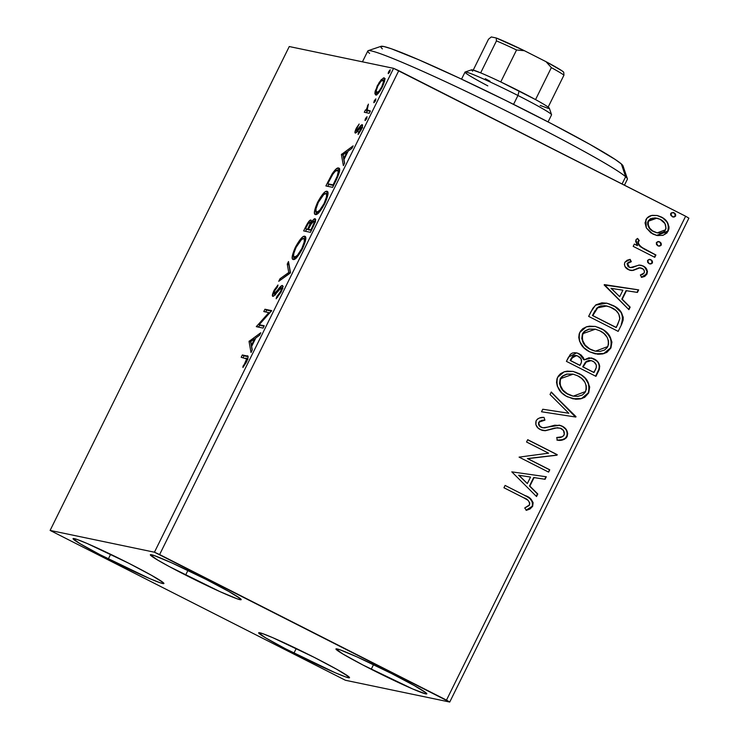 <?xml version="1.0" encoding="UTF-8"?>
<svg xmlns="http://www.w3.org/2000/svg" width="739" height="739" viewBox="0 0 739 739"><rect width="100%" height="100%" fill="white"/><g stroke="black" fill="none" stroke-linecap="round" stroke-linejoin="round"><path stroke-width="1.11" d="M293.946 653.137A50.668 2.651 26.3 0 1 258.668 632.806A50.668 2.651 26.3 0 1 314.232 657.368L337.132 669.506L348.9 676.832L349.519 677.709L345.556 676.887L335.284 672.767L285.503 648.787L265.597 637.859L258.668 632.796L262.631 633.619L272.903 637.739L314.232 657.368A50.668 2.651 26.3 0 1 349.519 677.7A50.668 2.651 26.3 0 1 293.946 653.137L296.247 648.482L293.946 653.137M185.618 575.09A50.668 2.651 26.3 0 1 150.331 554.758A50.668 2.651 26.3 0 1 205.904 579.33L228.804 591.459L240.563 598.784L241.182 599.671L237.228 598.839L219.908 591.606L169.434 566.656L157.268 559.82L150.34 554.758L154.294 555.58L171.614 562.813L205.904 579.33A50.668 2.651 26.3 0 1 241.182 599.662A50.668 2.651 26.3 0 1 185.618 575.09L187.918 570.443L185.618 575.09M371.227 669.275A50.668 2.651 26.3 0 1 335.949 648.944A50.668 2.651 26.3 0 1 391.513 673.515L414.413 685.644L426.181 692.97L426.791 693.856L425.664 693.875L412.565 688.905L362.784 664.934L342.878 654.006L335.949 648.944L339.912 649.766L357.223 656.999L391.513 673.515A50.668 2.651 26.3 0 1 426.8 693.847A50.668 2.651 26.3 0 1 371.227 669.275L373.528 664.629L371.227 669.275M108.337 558.952A50.668 2.651 26.3 0 1 73.059 538.62A50.668 2.651 26.3 0 1 128.623 563.183L151.523 575.321L163.282 582.646L163.901 583.524L159.947 582.701L149.675 578.582L99.894 554.601L79.988 543.673L73.059 538.611L77.013 539.433L87.285 543.553L128.623 563.183A50.668 2.651 26.3 0 1 163.91 583.524A50.668 2.651 26.3 0 1 108.337 558.952L110.638 554.296L108.337 558.952M50.113 530.417L289.263 46.539L393.591 68.33L154.442 552.209L50.113 530.417L345.409 680.259L449.737 702.05L688.887 218.171L685.635 216.231L446.485 700.11L159.624 554.555L398.774 70.676L685.635 216.231L393.591 68.33L289.263 46.539L50.113 530.417L345.409 680.259L449.737 702.05L154.442 552.209L50.113 530.417M376.567 94.721L376.65 93.179L374.959 92.32L375.597 94.943C376.973 95.294 379.227 92.634 382.359 86.943C384.899 81.133 385.462 78.122 384.031 77.881L381.158 79.775L382.229 80.329L381.158 79.775L377.241 85.872L377.777 86.149L377.241 85.872L374.858 93.419L375.597 94.943L377.269 94.232L381.86 87.923L384.677 80.311L384.548 78.297L383.504 77.909L379.246 82.315L375.218 91.063L374.959 92.32L376.65 93.179L376.742 92.643M369.241 113.298L370.387 110.97L367.523 110.213L367.024 109.16L368.401 104.134L366.174 110.083L365.445 109.935L364.299 112.263L369.241 113.298L370.387 110.97L367.209 109.899L368.401 104.134L366.174 110.083L365.445 109.935L364.299 112.263L369.241 113.298M361.02 126.979L360.42 129.981L360.946 130.258L360.42 129.981L358.313 133.066L359.006 133.417L358.313 133.066L358.119 134.498L361.149 129.852C362.627 126.526 362.96 124.789 362.147 124.642L361.011 125.251L362.507 126.009L361.011 125.251L358.858 128.05L359.533 128.392L358.858 128.05L357.196 130.267L357.953 130.655L356.475 130.729L357.51 131.256L356.475 130.729L356.919 128.346L359.163 124.023L355.635 129.704L354.969 132.42L355.828 132.974L361.14 127.053L360.706 129.353L358.313 133.066L358.119 134.498L361.417 129.288L362.507 125.03L361.011 125.251L356.475 130.729L356.688 128.854L359.163 124.023L356.42 128.013L356.78 128.641L356.244 128.364C354.896 131.394 354.6 132.965 355.348 133.066L361.085 127.006M336.116 180.325L339.432 171.891L339.561 169.268L338.536 168.049L335.986 169.102L333.067 172.483L325.881 185.932L332.642 187.346L336.116 180.325C339.857 172.205 340.661 168.113 338.536 168.049C337.326 167.411 335.127 169.462 331.94 174.21L325.881 185.932L332.642 187.346L336.116 180.325M310.408 232.323L314.74 223.224L315.304 218.91L313.401 219.677L310.916 223.15L311.211 220.259L310.038 220.277L305.761 226.633L303.646 230.91L310.408 232.323L313.401 226.282C315.571 221.515 316.107 219.003 315.008 218.744C314.214 218.541 312.846 220.01 310.916 223.15L310.879 220.019C309.798 219.834 308.089 222.042 305.761 226.633L303.646 230.91L310.408 232.323M290.288 273.033L288.506 261.541L287.259 264.072L288.755 272.497L279.989 278.779L278.732 281.319L290.482 272.645L288.506 261.541L287.259 264.072L288.755 272.497L279.989 278.779L278.732 281.319L290.288 273.033M264.229 325.76L259.195 324.717L271.703 310.648L264.941 309.235L263.786 311.553L268.83 312.615L256.313 326.675L263.075 328.088L264.229 325.76L259.195 324.717L271.703 310.648L264.941 309.235L263.786 311.553L268.83 312.615L256.313 326.675L263.075 328.088L264.229 325.76M245.681 358.249C246.854 357.713 246.9 358.914 245.828 361.842L246.438 362.147L245.828 361.842L244.969 363.348L245.607 363.671L244.969 363.348L242.992 366.221L243.667 366.562L242.992 366.221L242.928 367.514L246.53 361.962C248.461 357.27 248.581 355.265 246.891 355.939L242.327 354.979L244.018 355.838L243.094 357.713L244.018 355.838L242.327 354.979L241.182 357.306L246.66 358.914L242.928 367.514L246.53 361.962L248.101 356.845L247.122 355.986L242.327 354.979L241.182 357.306L247.944 359.293M249.034 341.409L251.011 352.521L252.258 349.981L251.629 346.425L255.823 337.935L259.528 335.275L260.784 332.744L249.034 341.409L250.844 342.028L249.034 341.409L251.011 352.521L252.258 349.981L251.629 346.425L255.823 337.935L259.528 335.275L260.784 332.744L249.034 341.409M273.984 294.011L275.148 294.602L273.984 294.011L274.631 290.787L277.504 286.908L277.984 285.005L273.957 290.612L274.566 290.917L273.957 290.612C272.331 294.288 271.961 296.2 272.857 296.339L274.483 295.36L281.153 287.804C281.771 287.998 281.457 289.485 280.21 292.274L280.811 292.589L280.21 292.274L276.737 296.782L277.688 297.263L276.737 296.782L276.146 298.741L281.642 290.824L282.723 287.36L282.751 286.002L281.947 285.513L275.065 293.328L273.763 293.78L274.465 291.129L277.504 286.908L277.984 285.005L274.215 290.094L272.469 295.923L273.162 296.33L274.224 295.609L280.949 287.822L281.448 288.598L280.635 291.36L276.737 296.782L276.146 298.741L280.986 292.247C282.861 287.998 283.305 285.734 282.307 285.485C281.273 285.633 279.721 287.157 277.642 290.058L273.92 293.983L275.61 294.843M293.263 259.537L294.787 259.14L296.967 257.209L302.214 249.283L305.355 241.265L305.743 237.773L305.013 236.369L303.193 236.656L301.004 238.577L295.351 247.306L292.395 255.537L292.376 258.641L293.263 259.537C295.129 260.054 298.233 256.405 302.556 248.609C306.011 240.637 306.731 236.526 304.727 236.268C302.851 235.713 299.729 239.39 295.351 247.306C291.942 255.232 291.249 259.306 293.263 259.537L292.986 259.444M315.488 214.569L317.013 214.162L319.193 212.232L324.439 204.306L327.58 196.297L327.968 192.796L327.238 191.401L325.419 191.678L323.229 193.609L317.927 201.645L314.62 210.56L314.602 213.663L315.488 214.569C317.364 215.077 320.458 211.428 324.781 203.631C328.236 195.659 328.957 191.549 326.952 191.29C325.077 190.736 321.955 194.412 317.585 202.329C314.177 210.255 313.475 214.328 315.488 214.569L315.22 214.467M341.4 154.534L343.367 165.638L344.623 163.107L343.986 159.541L348.189 151.052L351.893 148.391L353.14 145.86L341.4 154.534L343.201 155.144L341.4 154.534L343.367 165.638L344.623 163.107L343.986 159.541L348.189 151.052L351.893 148.391L353.14 145.86L341.4 154.534M365.121 120.559L366.646 118.739L367.034 116.688L364.983 120.004L365.121 120.559L366.646 118.739L367.034 116.688L365.519 118.508L365.084 120.54M373.934 102.73L375.458 100.901L375.855 98.85L373.805 102.167L373.934 102.73L375.458 100.901L375.855 98.85L374.331 100.67L373.897 102.712M388.308 73.651L389.832 71.822L390.22 69.771L388.169 73.087L388.308 73.651L389.832 71.822L390.22 69.771L388.705 71.591L388.271 73.632M646.32 227.898L650.902 232.887L656.916 235.482L662.911 235.371L666.975 232.961L668.906 229.062L669.007 226.873L667.585 222.762L663.151 218.07L657.017 215.474L651.484 215.529L647.013 218.06L645.027 222.855L646.32 227.898L652.86 234.041L656.768 235.445L668.185 231.141C669.737 224.739 667.437 220.028 661.294 216.98L657.202 215.511L652.5 215.345C649.526 215.677 647.309 217.164 645.849 219.806L646.32 227.898M654.772 257.32L655.927 254.992L644.075 248.867L640.168 246.069L638.33 243.223L638.431 241.533L639.327 240.683L637.581 238.411L636.113 239.565L635.632 241.357L637.517 245.653L634.348 244.046L633.194 246.364L654.772 257.32L655.927 254.992L641.443 247.186C639.235 245.828 638.237 243.944 638.431 241.533L639.327 240.683L637.581 238.411L635.965 239.806L637.517 245.653L634.348 244.046L633.194 246.364L654.772 257.32M624.852 262.299L624.4 264.488L625.065 266.631L629.203 269.994L633.147 270.419L639.798 267.869L643.263 269.153L644.343 270.908L644.196 272.968L642.533 274.455L640.353 275L641.692 277.356L644.768 276.404L646.976 274.049L647.466 271.629L646.717 269.282L643.17 265.975L638.865 265.098L632.482 267.5L630.45 267.592L628.436 266.576L627.374 264.617L628.27 262.668L631.318 261.671L630.136 259.361L627.152 260.23L624.852 262.299C623.975 265.606 625.129 268.045 628.326 269.596L632.011 270.539L639.798 267.869L642.136 268.359C644.057 269.375 644.75 270.917 644.196 272.968L640.353 275L641.692 277.356L646.976 274.049C647.918 270.409 646.653 267.721 643.17 265.975L639.457 265.052L630.376 267.573L629.36 267.213L627.568 263.5L631.318 261.671L630.136 259.361L624.852 262.299M621.647 324.347L623.125 320.153L623.226 317.188L620.862 311.849L615.513 306.907L606.959 303.23L601.943 302.805L595.994 304.801L592.9 308.246L588.641 316.384L618.173 331.377L621.647 324.347C624.566 315.729 621.675 309.438 612.982 305.456L606.636 303.166L595.532 305.152L590.904 311.812L588.641 316.384L618.173 331.377L621.647 324.347M595.948 376.345L599.283 369.5L599.717 366.073L598.036 362.138L594.082 358.914L588.974 357.768L584.17 359.856L583.551 357.935L580.983 354.886L577.824 353.205L574.683 352.66L572.328 353.057L570.323 354.387L566.416 361.362L595.948 376.345L598.932 370.304C600.558 365.214 598.941 361.417 594.082 358.914L591.431 357.962L584.17 359.856L579.293 353.833L576.623 352.873L568.531 357.085L566.416 361.362L595.948 376.345M575.829 417.055L551.276 391.993L550.028 394.524L568.79 413.249L542.759 409.24L541.502 411.771L575.829 417.055L541.511 411.752L575.829 417.055L551.276 391.993L550.028 394.524L568.79 413.249L542.759 409.24L541.502 411.771L575.829 417.055M549.761 469.792L527.794 458.642L556.975 455.196L557.234 454.67L527.711 439.687L526.556 442.014L548.578 453.183L519.083 457.127L548.615 472.119L549.761 469.792L548.273 471.944L549.761 469.792L527.794 458.642L556.975 455.196L557.234 454.67L527.711 439.687L526.556 442.014L548.578 453.183L519.083 457.127L548.615 472.119L549.761 469.792M523.591 497.726L528.015 500.303L529.826 503L529.106 505.55L524.727 507.979L526.417 510.316L529.992 509.023L532.653 506.335L533.133 502.668L531.286 499.481L526.445 496.285L505.097 485.431L503.943 487.758L523.591 497.726C527.554 498.862 529.567 501.227 529.614 504.82L524.727 507.979L526.417 510.316L532.653 506.335C533.392 500.94 530.861 497.347 525.041 495.555L505.097 485.431L503.943 487.758L523.591 497.726M511.804 471.861L536.542 496.543L537.798 494.012L529.863 486.096L534.066 477.606L545.068 479.297L546.315 476.766L511.804 471.861L536.542 496.543L537.798 494.012L529.863 486.096L534.066 477.606L545.068 479.297L546.315 476.766L511.804 471.861M555.091 427.973L551.183 429.248L557.418 427.696L561.077 428.491C563.903 429.987 564.873 432.241 563.986 435.253C562.083 437.322 559.654 438.07 556.726 437.497L557.289 440.148C561.4 440.961 564.67 439.788 567.099 436.62L567.709 433.516L566.758 430.486L564.845 427.973L560.846 425.581L554.74 425.202L544.745 427.899L542.454 427.65L540.154 426.385L538.823 423.752L539.147 422.283L541.724 420.463L544.939 420.149L544.024 417.406L539.581 417.96L537.576 418.967L536.135 420.713L535.886 424.74L538.121 428.093L541.567 430.135L544.782 430.708L556.116 427.946L560.301 428.158L563.487 430.532L564.328 434.283L562.601 436.694L556.726 437.497L557.289 440.148L564.106 439.446L566.333 437.802L566.721 436.546C564.282 439.705 561.012 440.887 556.901 440.065L559.691 440.158M567.515 396.834L576.032 399.236L580.466 398.912L584.651 397.36L588.669 392.982L589.685 387.07L587.644 381.416L585.916 378.959L581.445 375.006L573.242 371.449L567.275 371.126L564.328 371.735L560.578 373.638L558.305 376.086L556.975 378.821L556.532 382.423L557.345 386.266L561.631 392.64L566.203 396.122L573.048 398.838L581.889 398.552L588.669 392.982C590.646 384.123 587.376 377.638 578.868 373.5L573.058 371.403L564.236 371.763L557.539 377.407C555.682 386.257 559.007 392.732 567.515 396.834M589.74 351.866L598.257 354.258L602.691 353.935L606.876 352.383L610.904 348.004L611.92 342.092L609.878 336.439L603.68 330.028L595.477 326.472L589.51 326.148L586.563 326.758L582.803 328.661L580.531 331.109L579.2 333.843L578.757 337.446L579.579 341.289L583.856 347.663L589.74 351.866L595.274 353.861L604.123 353.575L610.904 348.004C612.871 339.155 609.61 332.661 601.103 328.522L595.283 326.426L586.461 326.786L579.764 332.43C577.907 341.279 581.233 347.755 589.74 351.866M604.169 284.986L628.907 309.659L630.155 307.128L622.229 299.221L626.423 290.723L637.424 292.422L638.681 289.882L604.354 284.598L628.907 309.659L630.155 307.128L622.229 299.221L626.423 290.723L637.424 292.422L638.681 289.882L604.169 284.986M649.054 263.629L650.911 263.971L652.472 262.936L652.352 261.061L650.967 259.749L649.101 259.407L647.549 260.442L647.66 262.327L649.054 263.629L649.923 263.943L652.472 262.936L650.967 259.749L650.089 259.435L647.549 260.442L649.054 263.629M657.867 245.791L659.733 246.133L661.285 245.099L661.165 243.223L659.779 241.912L657.922 241.57L656.361 242.604L656.472 244.489L657.867 245.791L658.735 246.105L661.285 245.099L659.779 241.912L658.902 241.598L656.361 242.604L657.867 245.791M672.241 216.712L674.097 217.063L675.658 216.028L675.538 214.144L674.153 212.832L671.381 212.804L670.578 213.996L670.846 215.409L673.109 217.026L675.658 216.028L674.153 212.832L673.275 212.518L670.735 213.525L672.241 216.712M526.076 496.211L524.653 495.472C530.473 497.264 533.013 500.857 532.265 506.252L526.029 510.233L531.147 507.795M531.757 507.083L532.828 504.46L532.745 502.594L529.974 498.603M529.983 498.603L528.995 497.91M545.918 476.71L545.068 479.297L533.678 477.523L529.475 486.022L537.798 494.012L536.255 496.257L537.41 493.929L529.475 486.022L533.678 477.523L544.68 479.223L545.918 476.71M518.63 475.214L527.332 483.565L518.63 475.214L530.547 477.061L518.63 475.214L530.547 477.061L527.332 483.565L518.63 475.214M527.664 439.779L557.234 454.67L556.975 455.196L527.406 458.559L549.382 469.708L527.406 458.559L556.587 455.113L556.855 454.587L527.664 439.779M544.551 420.066L538.768 422.2L544.939 420.149L544.024 417.406C540.699 417.064 538.075 418.172 536.135 420.713C535.101 424.74 536.514 427.715 540.357 429.618L545.447 430.698L551.183 429.248L545.447 430.698L542.675 430.467M541.382 427.225C539.258 426.154 538.509 424.509 539.147 422.283L538.768 422.2C538.121 424.426 538.87 426.07 540.994 427.142L541.382 427.225M559.451 425.221L562.268 426.181L559.645 425.258L543.008 427.798M567.099 436.62C568.291 431.955 566.674 428.472 562.268 426.181L561.88 426.098C566.286 428.389 567.903 431.872 566.721 436.546L567.099 436.62M561.474 440.001L565.464 438.227L567.238 435.022M567.321 433.433L566.998 431.853M565.52 429.073L562.573 426.486L558.961 425.119M543.202 427.807L541.53 427.373M540.994 427.142L538.842 425.119L538.435 423.669L539.858 420.971M541.336 420.389L543.747 420.103M542.444 430.421L546.019 430.514L554.084 428.195M551.174 392.197L576.014 416.667L575.441 416.981L551.174 392.197M572.864 371.366L578.48 373.426C586.988 377.555 590.258 384.049 588.29 392.899L581.602 398.441L572.864 398.801M574.896 399.097L575.644 399.152M577.926 399.125L578.609 399.06M580.05 398.838L581.556 398.46M583.939 397.471L586.609 395.374M587.523 394.21L588.872 391.467M589.232 390.035L589.38 388.252M589.306 387.014L589.131 385.943M588.577 384.086L585.528 378.876M584.54 377.786L582.36 375.846M581.094 374.941L575.736 372.216M572.873 396.086L569.344 394.931M561.15 388.095L559.515 383.532L560.236 378.765L573.141 374.174L577.713 375.828C584.604 379.135 587.237 384.363 585.602 391.522L573.242 396.159L566.185 393.222L561.695 388.926M573.141 374.174L560.236 378.765L561.631 376.779M562.351 376.114L566.665 374.063L572.845 374.11M568.263 394.423L568.651 394.506C561.806 391.208 559.127 385.989 560.615 378.839L560.236 378.765C558.749 385.906 561.418 391.134 568.263 394.423L573.242 396.159M576.429 352.836L579.293 353.833L583.782 359.773L582.064 356.17L577.436 353.122M591.237 357.925L593.694 358.831C598.553 361.334 600.17 365.131 598.544 370.221L595.606 376.179L599.163 368.595L599.329 365.999L598.553 363.514M596.53 360.798L591.209 357.916M591.135 360.595L593.999 361.898L596.253 364.909L596.308 367.431L594.064 372.484L582.701 366.83L593.685 372.401L583.089 366.913L586.572 361.565L589.223 360.512L591.135 360.595L585.464 362.138L582.701 366.83L585.851 362.212L591.172 360.604L592.927 361.242C596.447 363.292 597.269 366.156 595.385 369.823L593.685 372.401L582.701 366.83L586.184 361.482L588.835 360.438L591.662 360.78M576.494 355.561L571.404 358.082L570.212 360.493L571.783 358.166L576.494 355.561L578.194 356.189C581.575 358.055 582.387 360.724 580.651 364.188L579.672 365.297L570.212 360.493L572.485 356.475L574.12 355.496L576.014 355.459M580.06 365.38L570.212 360.493L580.06 365.38L570.591 360.577L573.621 355.949L577.316 355.801L580.965 358.637L581.51 361.934L580.06 365.38M595.098 326.389L600.715 328.449C609.222 332.578 612.483 339.072 610.516 347.921L603.837 353.464L595.089 353.824M597.121 354.129L597.869 354.184M600.151 354.157L600.835 354.083M602.276 353.861L603.791 353.482M606.165 352.494L608.834 350.397M609.758 349.233L611.107 346.489M611.458 345.058L611.615 343.275M611.532 342.037L611.356 340.965M610.802 339.118L607.754 333.908M606.765 332.809L604.594 330.869M603.329 329.963L597.962 327.238M595.107 351.108L591.569 349.953M583.376 343.118L581.75 338.564L582.461 333.788L595.375 329.197L599.939 330.85C606.83 334.157 609.463 339.395 607.837 346.545L595.468 351.182L589.417 348.854M588.42 348.245L583.921 343.949M595.375 329.197L582.461 333.788L583.856 331.802M584.586 331.146L588.891 329.086L595.071 329.141M590.498 349.445L590.877 349.529C584.041 346.231 581.362 341.012 582.849 333.871L582.461 333.788C580.974 340.938 583.653 346.157 590.498 349.445L595.468 351.182M606.442 303.119L612.594 305.383C621.287 309.355 624.178 315.655 621.259 324.264L621.878 322.915M622.377 321.53L622.524 321.012M622.737 320.089L622.848 317.114M622.524 315.701L621.277 312.966M620.492 311.784L615.097 306.814M613.878 306.075L610.469 304.403M609.573 304.052L606.571 303.156M606.904 305.983L597.324 307.72L592.438 315.516L597.712 307.803L606.904 305.983L611.827 307.784C616.585 309.835 619.264 313.373 619.855 318.407L617.536 325.003L615.91 327.432L592.438 315.516L615.91 327.432L592.438 315.516L595.006 310.676M596.068 309.114L596.983 308.043M597.324 307.72L599.264 306.445M600.613 305.946L606.174 305.835M638.284 289.827L637.424 292.422L626.044 290.639L621.841 299.138L630.155 307.128L628.621 309.373L629.767 307.045L621.841 299.138L626.044 290.639L637.036 292.339L638.284 289.827M610.996 288.33L619.688 296.69L610.996 288.33L622.903 290.178L610.996 288.33L622.903 290.178L619.688 296.69L610.996 288.33M627.189 263.417L628.834 262.077L630.93 261.588L629.822 259.426L631.318 261.671L627.189 263.417L628.981 267.139L630.376 267.573M640.833 265.172L642.782 265.901C646.265 267.638 647.53 270.326 646.588 273.966L641.304 277.273L642.902 276.968M640.935 267.934L639.411 267.786L632.011 270.539L630.376 270.354M629.73 270.206L632.76 270.345L638.865 267.878L641.193 268.045M637.637 268.312L638.865 267.878M645.646 275.324L647.078 271.546L644.796 267.269M644.085 266.687L640.981 265.209M630.062 267.509L628.048 266.502L627.078 263.684M649.895 259.398L650.967 259.749L652.472 262.936L649.729 263.897M650.514 263.897L652.241 262.391M651.696 260.571L649.673 259.343M634.302 244.138L637.517 245.653L634.302 244.138M642.791 248.267L638.247 243.944L637.896 241.856L638.939 240.6L637.351 238.531L639.327 240.683L638.043 241.45C637.849 243.861 638.856 245.745 641.055 247.112L655.927 254.992L654.431 257.144L655.539 254.909L645.572 249.819M644.602 249.302L643.678 248.775M638.431 240.969L638.939 240.6M658.708 241.561L659.779 241.912L661.285 245.099L658.551 246.059M659.327 246.059L661.054 244.554M660.518 242.734L658.495 241.514M657.008 215.465L660.906 216.897C667.058 219.945 669.349 224.665 667.797 231.058L656.583 235.408M657.618 235.575L662.55 235.288M664.038 234.762L667.797 231.058L668.518 226.06M664.924 234.291L665.636 233.783M668.121 224.61L667.188 222.67M666.227 221.238L662.763 217.987L658.818 215.991M656.842 232.776L651.955 230.633M650.93 229.838L648.814 227.353L647.632 224.305M647.567 223.095L647.946 221.451M656.906 218.153L660.158 219.317C664.777 221.524 666.569 225.025 665.534 229.801L657.193 232.85L654.024 231.723C649.396 229.496 647.549 225.977 648.5 221.155L656.906 218.153L648.112 221.072L650.375 218.753L655.124 217.876M648.112 221.072C647.161 225.894 649.008 229.413 653.636 231.64L657.193 232.85M673.081 212.481L674.153 212.832L675.658 216.028L672.915 216.98M673.7 216.98L675.428 215.474M674.883 213.654L672.859 212.435M530.547 477.061L527.332 483.565L519.018 475.288L530.547 477.061M577.713 375.828L581.713 378.497L584.835 382.174L586.249 385.721L586.36 389.194L585.002 392.566L582.36 394.995L577.833 396.39L573.104 396.132L567.598 393.924L562.952 390.127L560.19 385.056L560.162 379.975L562.924 376.059L567.053 374.146L573.224 374.193L577.713 375.828M599.939 330.85L603.939 333.52L607.061 337.196L608.474 340.744L608.585 344.217L607.227 347.589L604.585 350.018L600.059 351.413L595.329 351.154L589.824 348.947L585.186 345.159L582.415 340.079L582.397 335.007L585.149 331.081L589.279 329.169L595.458 329.215L599.939 330.85M592.826 315.599L597.712 307.803L601.001 306.02L604.714 305.669L610.128 306.999L615.975 310.537L618.811 314.029L619.818 318.842L616.298 327.506L592.826 315.599M622.903 290.178L619.688 296.69L611.384 288.413L622.903 290.178M660.158 219.317L664.943 223.557L666.042 228.24L665.118 230.513L663.326 232.148L660.25 233.062L657.045 232.822L652.62 230.901L649.757 228.249L648.02 224.388L648.186 221.922L649.452 219.816L652.288 218.254L655.511 217.959L660.158 219.317M244.018 355.838L248.055 356.678L244.018 355.838M247.547 356.152L246.891 355.939M250.807 341.824L249.228 341.021L250.807 341.824M254.992 338.961L255.5 338.601L254.992 338.961M252.138 350.231L250.724 342.268L252.138 350.231M250.761 341.566L254.641 338.776L255.251 339.09L254.641 338.776L251.426 345.289L252.036 345.593L251.426 345.289L250.761 341.566L254.641 338.776L251.426 345.289L250.761 341.566M258.234 327.081L256.562 326.185L258.244 327.044L259.989 325.114L258.234 327.081M269.726 313.068L268.83 312.615L269.726 313.068M265.707 311.96L266.631 310.084L264.941 309.235L271.472 311.101L266.631 310.084L265.707 311.96M260.885 325.566L259.195 324.717L263.999 326.222L260.885 325.566M281.153 287.804L282.926 288.7M276.284 293.161L275.545 292.783L276.284 293.161M278.381 290.436L277.642 290.058L278.381 290.436M281.633 288.044L282.778 286.908M283.176 286.612L281.411 288.302M281.328 279.462L279.989 278.779L281.328 279.462M290.085 273.181L288.755 272.497L290.085 273.181M290.362 272.894L288.949 264.931L287.259 264.072L289.069 264.682L290.362 272.894M294.076 256.396L294.067 259.5L293.559 255.722L293.928 253.015L296.099 247.343C299.591 241.071 302.085 238.161 303.572 238.595L304.302 239.307L304.265 241.838L301.817 248.544L302.427 248.849L301.817 248.544C298.362 254.752 295.896 257.643 294.408 257.209L296.127 258.077M295.969 247.62L295.351 247.306L295.969 247.62M303.517 238.595L305.623 237.173M305.244 236.535L304.727 236.268L305.244 236.535M305.724 237.154L304.874 237.515M296.357 258.087L293.983 256.987M303.572 238.595C305.207 238.771 304.625 242.087 301.817 248.544L297.355 255.38L294.408 257.209C292.792 257.033 293.355 253.745 296.099 247.343L301.549 239.501L303.572 238.595L305.669 239.648M305.558 231.307L306.565 229.275L305.558 231.307M306.371 226.947L305.761 226.633L306.371 226.947M310.278 222.605L311.322 221.451M311.47 223.437L310.916 223.15L311.47 223.437M314.389 221.33L315.535 220.111M315.784 219.917L313.909 221.986M311.729 221.137L311.156 221.608M310.5 222.319L310.131 222.799M313.853 221.063L314.01 222.845L312.181 227.196L312.791 227.501L312.181 227.196L310.87 229.857L311.479 230.162L308.348 229.33L311.784 222.956L313.853 221.063C314.583 221.451 314.02 223.501 312.181 227.196L310.87 229.857L308.348 229.33L311.331 230.457L308.348 229.33L310.842 224.471L313.853 221.063L315.627 221.959M309.743 222.347L309.955 223.926L308.246 228L308.856 228.305L308.246 228L307.655 229.182L305.493 228.73L309.345 230.041L305.493 228.73L308.126 223.732L309.743 222.347C310.472 222.633 309.974 224.517 308.246 228L307.655 229.182L309.345 230.041L305.493 228.73L306.685 226.319C308.089 223.547 309.105 222.217 309.743 222.347L311.535 223.243M316.283 214.504L315.959 208.906L318.324 202.375C321.825 196.103 324.31 193.184 325.807 193.618L326.527 194.329L326.499 196.86L324.051 203.567L324.661 203.872L324.051 203.567C320.587 209.784 318.121 212.666 316.634 212.241L318.352 213.1M318.195 202.643L317.585 202.329L318.195 202.643M325.742 193.618L327.857 192.205M327.469 191.558L326.952 191.29L327.469 191.558M316.301 211.419L316.292 214.522M327.959 192.177L327.1 192.537M318.583 213.118L316.412 212.167L318.103 213.017M325.807 193.618C327.442 193.794 326.85 197.11 324.051 203.567L319.581 210.412L316.634 212.241C315.017 212.056 315.581 208.767 318.324 202.375L323.774 194.523L325.807 193.618L327.894 194.671M327.793 186.339L328.8 184.297L327.793 186.339M328.753 181.665L328.144 181.36L328.753 181.665M332.615 174.552L331.94 174.21L332.615 174.552M337.243 170.358L339.46 168.926M339.099 168.335L338.536 168.049L339.099 168.335M339.718 168.889L336.799 170.792M338.185 171.337L338.665 171.217M333.566 185.48L329.409 184.611L333.566 185.48M337.39 170.376L338.25 171.744L337.233 176.122L337.908 176.464L337.233 176.122L334.333 182.376L334.943 182.69L334.333 182.376L333.095 184.879L327.719 183.752L332.892 174.127L335.303 171.263L337.39 170.376C338.591 170.303 338.545 172.215 337.233 176.122L333.095 184.879L333.705 185.184L327.719 183.752L329.409 184.611L327.719 183.752L331.968 175.577C334.591 171.568 336.402 169.841 337.39 170.376L339.506 171.439M343.164 154.941L341.594 154.146L343.164 154.941M347.358 152.077L347.857 151.717L347.358 152.077M344.494 163.347L343.081 155.384L344.494 163.347M343.118 154.682L347.007 151.901L347.616 152.206L347.007 151.901L343.783 158.405L344.402 158.719L343.783 158.405L343.118 154.682L347.007 151.901L343.783 158.405L343.118 154.682M356.475 130.729L358.129 131.57M362.128 127.533L362.747 127.847M356.798 132.133L357.131 131.062M357.325 130.563L356.771 132.299M357.085 131.182L356.835 132.013M366.507 119.007L365.519 118.508L366.507 119.007M367.911 110.203L366.211 112.661L367.135 110.795L365.445 109.935L367.865 110.942L366.174 110.083L367.865 110.942L367.893 110.407M367.902 106.148L367.357 105.871L367.902 106.148M369.297 111.118L367.209 109.899M370.193 111.367L368.724 110.619L370.193 111.367M375.32 101.169L374.331 100.67L375.32 101.169M383.125 80.32L384.733 78.962M376.751 92.578L376.631 95.082M385.195 78.768L382.839 80.634M376.751 92.624L376.271 90.444L377.851 86.001L380.881 81.419L382.885 80.209C383.984 80.32 383.606 82.528 381.749 86.823L379.061 91.063L376.751 92.624C375.652 92.504 376.012 90.297 377.851 86.001C380.206 81.826 381.878 79.895 382.885 80.209L383.43 81.927L381.749 86.823L382.285 87.091L381.749 86.823C379.412 91.008 377.74 92.938 376.751 92.624L378.266 93.41M389.693 72.089L388.705 71.591L389.693 72.089M294.408 257.209L295.877 257.994M382.885 80.209L384.733 81.133M154.442 552.209L393.591 68.33L398.774 70.676L159.624 554.555L154.442 552.209M446.485 700.11L685.635 216.231L688.887 218.171L449.737 702.05L446.485 700.11M624.446 185.193L627.402 179.217A144.77 7.566 -153.7 0 0 625.647 176.741A144.77 7.566 26.3 0 1 627.402 178.783L623.014 165.887A135.117 7.057 -153.7 0 0 621.379 163.984L625.647 176.741L622.062 183.983L625.647 176.741A144.77 7.566 -153.7 0 0 488.479 102.167A144.77 7.566 -153.7 0 0 367.828 50.936L362.443 61.827M382.386 48.885L380.991 47.425M380.761 46.539L383.79 46.502L391.356 48.765L418.782 59.776L458.854 77.881L505.476 100.338L551.553 123.718L590.073 144.475L615.162 159.439L621.379 163.984L623.005 166.33M369.583 53.411A144.77 7.566 26.3 0 1 368.179 50.668A144.77 7.566 26.3 0 1 491.869 103.82A144.77 7.566 26.3 0 1 625.647 176.741L621.379 163.984A135.117 7.057 -153.7 0 0 496.525 95.931A135.117 7.057 -153.7 0 0 381.084 46.317L368.179 50.668M548.07 121.907L551.553 114.859A48.257 2.522 -153.7 0 0 517.947 95.488L519.12 90.971A43.435 2.272 -153.7 0 0 500.756 81.946L535.544 99.599A43.435 2.272 26.3 0 1 548.153 107.109A43.435 2.272 -153.7 0 0 535.544 99.599A43.435 2.272 -153.7 0 0 519.12 90.971L517.947 95.488A48.257 2.522 26.3 0 1 551.553 114.711L549.363 108.263A43.435 2.272 -153.7 0 0 548.153 107.109L549.373 108.3L548.393 108.421L540.191 105.446M487.823 85.872A48.257 2.522 26.3 0 1 465.145 72.006A48.257 2.522 26.3 0 1 517.947 95.488L513.568 104.356L517.947 95.488A48.257 2.522 -153.7 0 0 465.025 72.089L461.542 79.147M472.692 71.193L471.482 70.002L472.461 69.891L480.664 72.865A43.435 2.272 -153.7 0 0 471.593 69.826L465.145 72.006M490.086 81.29L485.301 78.713M500.756 81.946A43.435 2.272 -153.7 0 0 480.664 72.865A43.435 2.272 26.3 0 1 500.756 81.946L516.561 49.975L524.431 50.723L546.038 61.688L551.349 67.628L535.544 99.599L551.349 67.628A43.435 2.272 26.3 0 1 563.959 75.138L563.728 72.237A40.534 2.115 -153.7 0 0 546.038 61.688L561.982 70.824L563.728 72.237L563.959 75.138A43.435 2.272 -153.7 0 0 551.349 67.628L546.038 61.688L524.431 50.723A40.534 2.115 -153.7 0 0 496.229 37.985L496.46 40.894L480.664 72.865L496.46 40.894A43.435 2.272 26.3 0 1 516.561 49.975A43.435 2.272 -153.7 0 0 496.46 40.894L496.229 37.985L524.431 50.723L516.561 49.975L500.756 81.946M548.153 107.109L563.959 75.138L548.153 107.109M473.246 70.085L488.497 39.222L491.287 36.95L496.229 37.985L491.287 36.95L488.497 39.222L473.246 70.085"/></g></svg>
